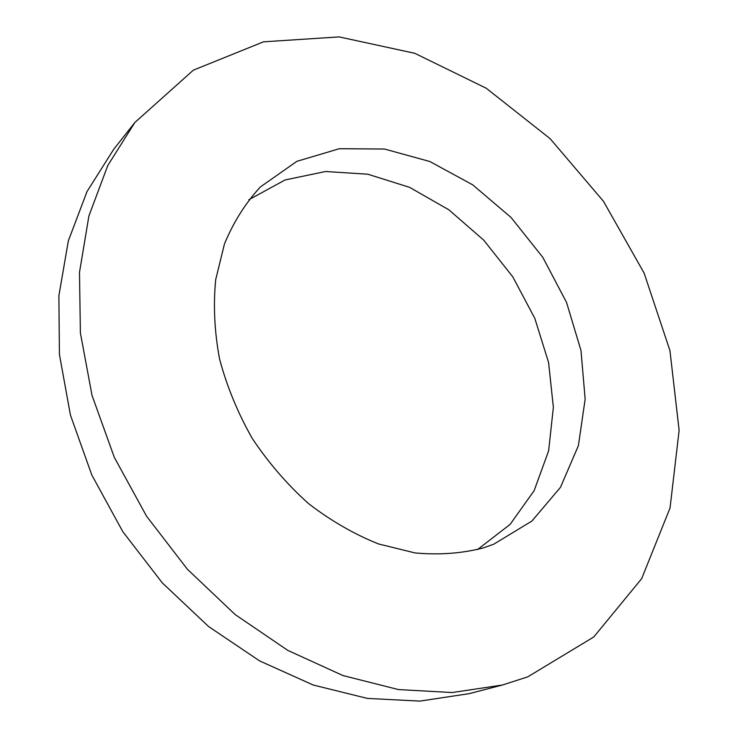 <?xml version="1.0" encoding="UTF-8"?>
<svg xmlns="http://www.w3.org/2000/svg" width="738" height="738" viewBox="0 0 738 738"><rect width="100%" height="100%" fill="white"/><g stroke="black" fill="none" stroke-linecap="round" stroke-linejoin="round"><path stroke-width="1.11" d="M502.421 685.021L469.257 693.637L419.931 701.1L367.358 698.406L313.253 685.03L259.61 660.907L208.577 626.516L162.323 582.909L122.831 531.711L91.798 474.995L70.442 415.116L59.437 354.563L58.874 295.754L68.357 240.828L87.001 191.594L113.634 149.427L134.842 122.508L193.356 70.156L263.521 41.826L339.102 36.9L414.793 53.302L486.259 88.246L550.078 138.633L603.481 201.317L644.126 273.115L669.956 350.679L679.126 430.346L670.049 507.956L641.663 578.666L593.786 636.959L527.725 676.875L502.421 685.021L452.173 692.539L398.437 689.569L342.976 675.556L287.838 650.409L235.247 614.625L187.461 569.33L146.567 516.203L114.335 457.412L92.038 395.457L80.387 332.93L79.492 272.34L88.92 215.911L107.785 165.506L134.842 122.508M248.826 199.758L285.062 179.961L325.541 171.511L367.81 174.214L409.572 187.332L448.805 209.767L483.722 240.136L512.809 276.879L534.782 318.272L548.574 362.45L553.371 407.385L548.611 450.9L534.118 490.696L510.124 524.377L477.449 549.616M483.261 547.937C461.739 553.472 438.981 555.133 414.968 552.919L378.557 543.952C354.185 534.22 330.827 520.751 308.475 503.547C287.174 484.432 268.401 462.671 252.156 438.271C237.737 412.81 226.87 386.398 219.564 359.037C214.463 331.676 213.181 305.191 215.708 279.573L224.472 243.881C233.549 222.055 245.505 203.088 260.348 186.972L296.851 161.345L339.249 148.725L384.526 149.039L429.857 161.521L472.735 184.86L511 217.415L542.781 257.294L566.544 302.423L580.99 350.532L585.151 399.175L578.38 445.706L560.493 487.292L531.904 521.056L493.787 544.192L483.261 547.937"/></g></svg>
